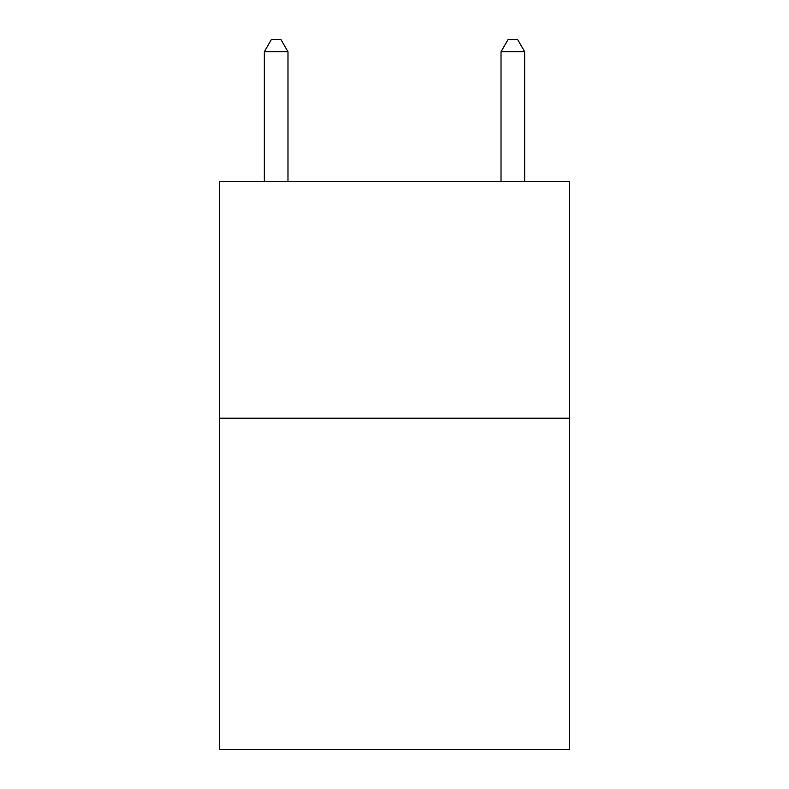<?xml version="1.0" encoding="UTF-8"?>
<svg xmlns="http://www.w3.org/2000/svg" width="789" height="789" viewBox="0 0 789 789"><rect width="100%" height="100%" fill="white"/><g stroke="black" fill="none" stroke-linecap="round" stroke-linejoin="round"><path stroke-width="1.18" d="M569.658 418.17L569.658 749.55L219.342 749.55L219.342 181.47L569.658 181.47L569.658 418.17L219.342 418.17M287.985 181.47L287.985 51.758L264.315 51.758L264.315 181.47M264.315 51.758L271.416 39.45L280.884 39.45L287.985 51.758M524.685 181.47L524.685 51.758L501.015 51.758L501.015 181.47M501.015 51.758L508.116 39.45L517.584 39.45L524.685 51.758"/></g></svg>
